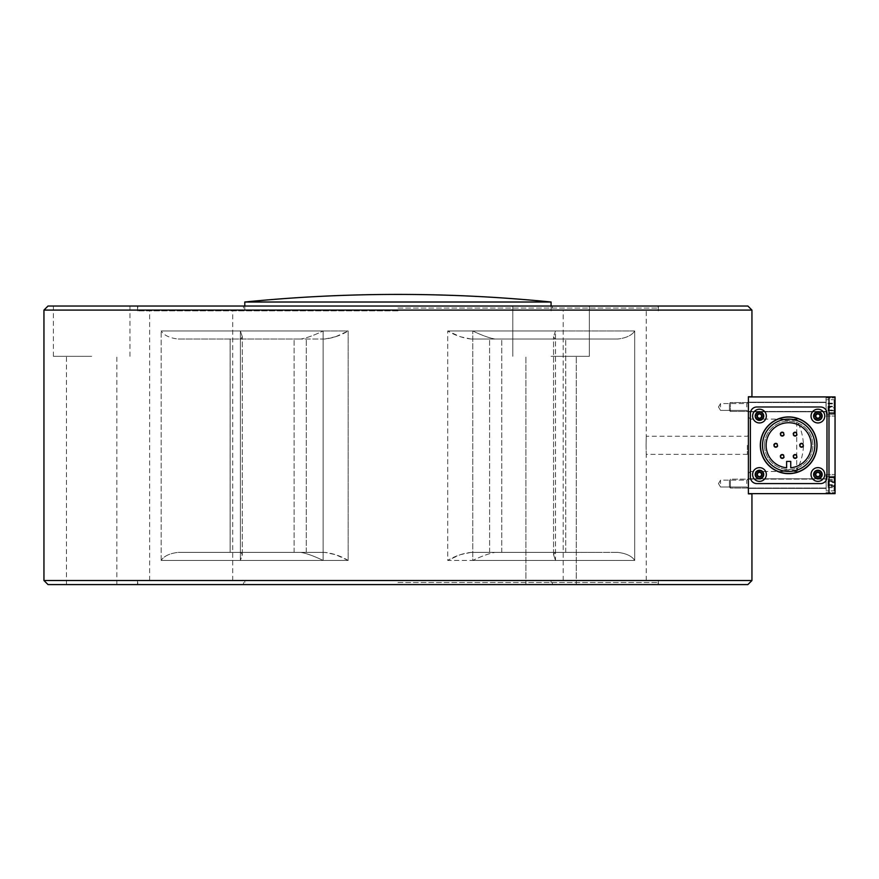 <?xml version="1.0" encoding="UTF-8"?>
<svg xmlns="http://www.w3.org/2000/svg" width="879" height="879" viewBox="0 0 879 879"><rect width="100%" height="100%" fill="white"/><g stroke="black" fill="none" stroke-linecap="round" stroke-linejoin="round"><path stroke-width="0.66" stroke-dasharray="4.39 3.3" d="M48.015 584.579L747.875 584.579M751.941 580.514L43.95 580.514M747.875 306.024L48.015 306.024M43.95 310.089L751.941 310.089M748.392 406.988L748.392 401.956L748.392 406.988M746.798 406.988L746.798 403.549L746.798 406.988M720.538 406.988L720.538 403.549L720.538 406.988M748.392 483.593L748.392 478.561L748.392 483.593M746.798 483.593L746.798 480.154L746.798 483.593M720.538 483.593L720.538 480.154L720.538 483.593M747.37 445.301L747.37 454.366L747.37 445.301M646.087 445.301C646.263 457.003 646.263 457.003 646.087 445.301C646.263 457.003 646.263 457.003 646.087 445.301C646.263 433.6 646.263 433.6 646.087 445.301C646.263 433.6 646.263 433.6 646.087 445.301M748.392 445.301L748.392 455.399L748.392 445.301M397.945 310.858L137.542 310.858L397.945 310.858M244.801 302.013L551.078 302.013M91.669 306.024L53.377 306.024L91.669 306.024M91.669 356.325L53.377 356.325L91.669 356.325M91.669 584.579L66.474 584.579L91.669 584.579M551.078 306.024L589.369 306.024L551.078 306.024L589.369 306.024L551.078 306.024L551.078 310.858M551.078 356.325L589.369 356.325L551.078 356.325M551.078 584.579L576.272 584.579L551.078 584.579M397.945 582.513L658.118 582.513L397.945 582.513M634.715 560.428C631.88 556.066 626.2 553.374 617.662 552.375C626.2 553.374 631.88 556.066 634.715 560.428L634.715 330.976C631.88 335.349 626.2 338.041 617.662 339.041C626.2 338.041 631.88 335.349 634.715 330.976L472.759 330.976C481.868 335.349 489.328 338.041 495.119 339.041C489.328 338.041 481.868 335.349 472.759 330.976L634.715 330.976L634.715 560.428L472.759 560.428C481.868 556.066 489.328 553.374 495.119 552.375C489.328 553.374 481.868 556.066 472.759 560.428L472.759 330.976L472.759 560.428L634.715 560.428M617.662 339.041L555.023 339.041L553.572 336.712L555.023 339.041L617.662 339.041L471.122 339.041C462.772 338.041 454.97 335.349 447.719 330.976L460.222 336.712L471.122 339.041L617.662 339.041M595.116 552.375L565.757 552.375L595.116 552.375M230.133 339.041L178.228 339.041C169.691 338.041 163.999 335.349 161.176 330.976C163.999 335.349 169.691 338.041 178.228 339.041L240.868 339.041L242.318 336.712L240.868 339.041L230.133 339.041L230.133 552.375L240.868 552.375L242.318 554.693L240.385 560.428L242.318 554.693L240.868 552.375L178.228 552.375C169.691 553.374 163.999 556.066 161.176 560.428C163.999 556.066 169.691 553.374 178.228 552.375L230.133 552.375L230.155 339.041L230.155 552.375L230.133 339.041M335.657 336.712L348.172 330.976C340.92 335.349 333.119 338.041 324.769 339.041L335.657 336.712M348.172 560.428L335.657 554.693L324.769 552.375C333.119 553.374 340.92 556.066 348.172 560.428L348.172 330.976L240.385 330.976L242.318 336.712L240.385 330.976L348.172 330.976L348.172 560.428L240.385 560.428L240.385 330.976L240.385 560.428L348.172 560.428M471.122 552.375L501.777 552.375L471.122 552.375L460.222 554.693L447.719 560.428C454.97 556.066 462.772 553.374 471.122 552.375L555.023 552.375L553.572 554.693L555.495 560.428L553.572 554.693L555.023 552.375L565.757 552.375L471.122 552.375M751.941 396.748L748.392 396.748L748.392 493.855L751.941 493.855M324.769 339.041L300.761 339.041C306.562 338.041 314.012 335.349 323.12 330.976C314.012 335.349 306.562 338.041 300.761 339.041L324.769 339.041M306.299 552.375L324.769 552.375L294.113 552.375L306.277 552.375L306.299 339.041L306.277 552.375M300.761 552.375C306.562 553.374 314.012 556.066 323.12 560.428C314.012 556.066 306.562 553.374 300.761 552.375L178.228 552.375L300.761 552.375M489.614 552.375L489.592 339.041L489.614 552.375M555.495 330.976L553.572 336.712L555.495 330.976L447.719 330.976L555.495 330.976L555.495 560.428L447.719 560.428L447.719 330.976L447.719 560.428L555.495 560.428L555.495 330.976M565.757 552.375L565.735 339.041L565.757 552.375M397.945 580.547L658.349 580.547L397.945 580.547M397.945 306.024L658.349 306.024L397.945 306.024M397.945 584.579L658.349 584.579L397.945 584.579M178.228 339.041L300.761 339.041L178.228 339.041M471.122 339.041L555.023 339.041L471.122 339.041M324.769 552.375L240.868 552.375L324.769 552.375M617.662 552.375L495.119 552.375L617.662 552.375M397.945 308.089L658.118 308.089L397.945 308.089M826.018 406.988L826.018 397.912L826.018 406.988M835.05 406.988L835.05 397.912L835.05 406.988M826.018 483.593L826.018 474.517L826.018 483.593M835.05 483.593L835.05 474.517L835.05 483.593M748.392 445.29L748.392 417.075L748.392 445.29M750.402 445.29L750.402 471.485L750.402 445.29M796.748 470.21L780.629 470.21L788.694 471.485C775.728 472.649 761.324 458.245 762.5 445.29A26.194 26.194 0 0 0 788.694 471.485A26.194 26.194 0 0 0 796.748 420.36C800.78 427.765 803.054 436.072 803.56 445.29C803.054 454.498 800.78 462.815 796.748 470.21L788.694 471.485L796.748 470.21A26.194 26.194 0 0 0 788.694 419.096A26.194 26.194 0 0 0 762.5 445.29C761.324 432.325 775.728 417.921 788.694 419.096L796.748 420.36L796.748 470.21A26.194 26.194 0 0 1 780.629 470.21M755.292 416.075A4.186 4.186 0 0 0 759.478 420.272A4.186 4.186 0 0 0 763.675 416.075A4.186 4.186 0 0 0 759.478 411.888A4.186 4.186 0 0 0 755.292 416.075M756.61 416.075A2.868 2.868 0 0 0 759.478 418.942A2.868 2.868 0 0 0 762.346 416.075A2.868 2.868 0 0 0 759.478 413.207A2.868 2.868 0 0 0 756.61 416.075A2.868 2.868 0 0 0 759.478 418.942A2.868 2.868 0 0 0 762.346 416.075A2.868 2.868 0 0 0 759.478 413.207A2.868 2.868 0 0 0 756.61 416.075M813.712 416.075A4.186 4.186 0 0 0 817.899 420.272A4.186 4.186 0 0 0 822.085 416.075A4.186 4.186 0 0 0 817.899 411.888A4.186 4.186 0 0 0 813.712 416.075M815.031 416.075A2.868 2.868 0 0 0 817.899 418.942A2.868 2.868 0 0 0 820.766 416.075A2.868 2.868 0 0 0 817.899 413.207A2.868 2.868 0 0 0 815.031 416.075A2.868 2.868 0 0 0 817.899 418.942A2.868 2.868 0 0 0 820.766 416.075A2.868 2.868 0 0 0 817.899 413.207A2.868 2.868 0 0 0 815.031 416.075M813.712 474.495A4.186 4.186 0 0 0 817.899 478.692A4.186 4.186 0 0 0 822.085 474.495A4.186 4.186 0 0 0 817.899 470.309A4.186 4.186 0 0 0 813.712 474.495M815.031 474.495A2.868 2.868 0 0 0 817.899 477.363A2.868 2.868 0 0 0 820.766 474.495A2.868 2.868 0 0 0 817.899 471.627A2.868 2.868 0 0 0 815.031 474.495A2.868 2.868 0 0 0 817.899 477.363A2.868 2.868 0 0 0 820.766 474.495A2.868 2.868 0 0 0 817.899 471.627A2.868 2.868 0 0 0 815.031 474.495M755.292 474.495A4.186 4.186 0 0 0 759.478 478.692A4.186 4.186 0 0 0 763.675 474.495A4.186 4.186 0 0 0 759.478 470.309A4.186 4.186 0 0 0 755.292 474.495M756.61 474.495A2.868 2.868 0 0 0 759.478 477.363A2.868 2.868 0 0 0 762.346 474.495A2.868 2.868 0 0 0 759.478 471.627A2.868 2.868 0 0 0 756.61 474.495A2.868 2.868 0 0 0 759.478 477.363A2.868 2.868 0 0 0 762.346 474.495A2.868 2.868 0 0 0 759.478 471.627A2.868 2.868 0 0 0 756.61 474.495M760.478 445.29A28.205 28.205 0 0 0 788.694 473.495A28.205 28.205 0 0 0 816.899 445.29A28.205 28.205 0 0 0 788.694 417.075A28.205 28.205 0 0 0 760.478 445.29A28.205 28.205 0 0 0 788.694 473.495A28.205 28.205 0 0 0 816.899 445.29A28.205 28.205 0 0 0 788.694 417.075A28.205 28.205 0 0 0 760.478 445.29M828.985 396.923L828.985 493.646M748.392 396.923L748.392 493.646L835.05 493.646L835.05 396.923L748.392 396.923L748.392 493.646M796.748 420.36L796.748 419.096L796.748 420.36L788.694 419.096L780.629 420.36L796.748 420.36A26.194 26.194 0 0 0 780.629 420.36M766.125 445.29A22.568 22.568 0 0 0 786.628 467.76L786.628 461.409L790.748 461.409L790.748 467.76A22.568 22.568 0 0 0 811.262 445.29A22.568 22.568 0 0 0 788.694 422.722A22.568 22.568 0 0 0 766.125 445.29M783.848 456.454A1.615 1.615 0 0 0 782.244 454.839A1.615 1.615 0 0 0 780.629 456.454A1.615 1.615 0 0 0 782.244 458.069A1.615 1.615 0 0 0 783.848 456.454M796.748 456.454A1.615 1.615 0 0 0 795.132 454.839A1.615 1.615 0 0 0 793.528 456.454A1.615 1.615 0 0 0 795.132 458.069A1.615 1.615 0 0 0 796.748 456.454M803.197 445.29A1.615 1.615 0 0 0 801.582 443.675A1.615 1.615 0 0 0 799.978 445.29A1.615 1.615 0 0 0 801.582 446.895A1.615 1.615 0 0 0 803.197 445.29M796.748 434.116A1.615 1.615 0 0 0 795.132 432.512A1.615 1.615 0 0 0 793.528 434.116A1.615 1.615 0 0 0 795.132 435.731A1.615 1.615 0 0 0 796.748 434.116M777.41 445.29A1.615 1.615 0 0 0 775.794 443.675A1.615 1.615 0 0 0 774.179 445.29A1.615 1.615 0 0 0 775.794 446.895A1.615 1.615 0 0 0 777.41 445.29M783.848 434.116A1.615 1.615 0 0 0 782.244 432.512A1.615 1.615 0 0 0 780.629 434.116A1.615 1.615 0 0 0 782.244 435.731A1.615 1.615 0 0 0 783.848 434.116M799.33 445.29A2.252 2.252 0 0 1 801.582 443.027A2.252 2.252 0 0 1 803.845 445.29A2.252 2.252 0 0 1 801.582 447.543A2.252 2.252 0 0 1 799.33 445.29A2.252 2.252 0 0 1 801.582 443.027A2.252 2.252 0 0 1 803.845 445.29A2.252 2.252 0 0 1 801.582 447.543A2.252 2.252 0 0 1 799.33 445.29M792.88 456.454A2.252 2.252 0 0 1 795.132 454.201A2.252 2.252 0 0 1 797.396 456.454A2.252 2.252 0 0 1 795.132 458.717A2.252 2.252 0 0 1 792.88 456.454A2.252 2.252 0 0 1 795.132 454.201A2.252 2.252 0 0 1 797.396 456.454A2.252 2.252 0 0 1 795.132 458.717A2.252 2.252 0 0 1 792.88 456.454M779.981 456.454A2.252 2.252 0 0 1 782.244 454.201A2.252 2.252 0 0 1 784.497 456.454A2.252 2.252 0 0 1 782.244 458.717A2.252 2.252 0 0 1 779.981 456.454A2.252 2.252 0 0 1 782.244 454.201A2.252 2.252 0 0 1 784.497 456.454A2.252 2.252 0 0 1 782.244 458.717A2.252 2.252 0 0 1 779.981 456.454M773.531 445.29A2.252 2.252 0 0 1 775.794 443.027A2.252 2.252 0 0 1 778.047 445.29A2.252 2.252 0 0 1 775.794 447.543A2.252 2.252 0 0 1 773.531 445.29A2.252 2.252 0 0 1 775.794 443.027A2.252 2.252 0 0 1 778.047 445.29A2.252 2.252 0 0 1 775.794 447.543A2.252 2.252 0 0 1 773.531 445.29M779.981 434.116A2.252 2.252 0 0 1 782.244 431.864A2.252 2.252 0 0 1 784.497 434.116A2.252 2.252 0 0 1 782.244 436.38A2.252 2.252 0 0 1 779.981 434.116A2.252 2.252 0 0 1 782.244 431.864A2.252 2.252 0 0 1 784.497 434.116A2.252 2.252 0 0 1 782.244 436.38A2.252 2.252 0 0 1 779.981 434.116M792.88 434.116A2.252 2.252 0 0 1 795.132 431.864A2.252 2.252 0 0 1 797.396 434.116A2.252 2.252 0 0 1 795.132 436.38A2.252 2.252 0 0 1 792.88 434.116A2.252 2.252 0 0 1 795.132 431.864A2.252 2.252 0 0 1 797.396 434.116A2.252 2.252 0 0 1 795.132 436.38A2.252 2.252 0 0 1 792.88 434.116M764.51 445.29A24.183 24.183 0 0 1 788.694 421.107A24.183 24.183 0 0 1 812.866 445.29A24.183 24.183 0 0 1 788.694 469.463A24.183 24.183 0 0 1 764.51 445.29A24.183 24.183 0 0 1 788.694 421.107A24.183 24.183 0 0 1 812.866 445.29A24.183 24.183 0 0 1 788.694 469.463A24.183 24.183 0 0 1 764.51 445.29M821.766 474.495A3.868 3.868 0 0 1 817.899 478.363A3.868 3.868 0 0 1 814.031 474.495A3.868 3.868 0 0 1 817.899 470.628A3.868 3.868 0 0 1 821.766 474.495A3.868 3.868 0 0 1 817.899 478.363A3.868 3.868 0 0 1 814.031 474.495A3.868 3.868 0 0 1 817.899 470.628A3.868 3.868 0 0 1 821.766 474.495M763.346 474.495A3.868 3.868 0 0 1 759.478 478.363A3.868 3.868 0 0 1 755.61 474.495A3.868 3.868 0 0 1 759.478 470.628A3.868 3.868 0 0 1 763.346 474.495A3.868 3.868 0 0 1 759.478 478.363A3.868 3.868 0 0 1 755.61 474.495A3.868 3.868 0 0 1 759.478 470.628A3.868 3.868 0 0 1 763.346 474.495M763.346 416.075A3.868 3.868 0 0 1 759.478 419.942A3.868 3.868 0 0 1 755.61 416.075A3.868 3.868 0 0 1 759.478 412.207A3.868 3.868 0 0 1 763.346 416.075A3.868 3.868 0 0 1 759.478 419.942A3.868 3.868 0 0 1 755.61 416.075A3.868 3.868 0 0 1 759.478 412.207A3.868 3.868 0 0 1 763.346 416.075M821.766 416.075A3.868 3.868 0 0 1 817.899 419.942A3.868 3.868 0 0 1 814.031 416.075A3.868 3.868 0 0 1 817.899 412.207A3.868 3.868 0 0 1 821.766 416.075A3.868 3.868 0 0 1 817.899 419.942A3.868 3.868 0 0 1 814.031 416.075A3.868 3.868 0 0 1 817.899 412.207A3.868 3.868 0 0 1 821.766 416.075M817.063 445.29A28.37 28.37 0 0 0 788.694 416.921A28.37 28.37 0 0 0 760.313 445.29A28.37 28.37 0 0 0 788.694 473.66A28.37 28.37 0 0 0 817.063 445.29M820.546 406.988A6.45 6.45 0 0 1 826.985 413.438L826.985 477.143A6.45 6.45 0 0 1 820.546 483.593L756.841 483.593A6.45 6.45 0 0 1 750.391 477.143L750.391 413.438A6.45 6.45 0 0 1 756.841 406.988L820.546 406.988M815.965 473.221A2.318 2.318 0 0 1 819.173 472.561A2.318 2.318 0 0 1 819.832 475.77A2.318 2.318 0 0 1 816.624 476.44A2.318 2.318 0 0 1 815.965 473.221M820.909 476.484A3.615 3.615 0 0 0 819.887 471.485A3.615 3.615 0 0 0 814.888 472.506A3.615 3.615 0 0 1 819.887 471.485A3.615 3.615 0 0 1 820.909 476.484A3.615 3.615 0 0 1 815.91 477.517A3.615 3.615 0 0 1 814.888 472.506A3.615 3.615 0 0 0 815.91 477.517A3.615 3.615 0 0 0 820.909 476.484M812.163 470.715A6.867 6.867 0 0 1 821.678 468.76A6.867 6.867 0 0 1 823.634 478.275A6.867 6.867 0 0 1 814.119 480.231A6.867 6.867 0 0 1 812.163 470.715M816.162 476.044L818.371 476.781L820.107 475.231L819.635 472.946L817.426 472.221L815.69 473.759L816.162 476.044M757.204 474.935A2.318 2.318 0 0 1 759.038 472.221A2.318 2.318 0 0 1 761.763 474.056A2.318 2.318 0 0 1 759.917 476.781A2.318 2.318 0 0 1 757.204 474.935M763.027 473.814A3.615 3.615 0 0 0 758.797 470.946A3.615 3.615 0 0 0 755.929 475.176A3.615 3.615 0 0 1 758.797 470.946A3.615 3.615 0 0 1 763.027 473.814A3.615 3.615 0 0 1 760.159 478.044A3.615 3.615 0 0 1 755.929 475.176A3.615 3.615 0 0 0 760.159 478.044A3.615 3.615 0 0 0 763.027 473.814M752.732 475.792A6.867 6.867 0 0 1 758.181 467.749A6.867 6.867 0 0 1 766.224 473.199A6.867 6.867 0 0 1 760.774 481.242A6.867 6.867 0 0 1 752.732 475.792M759.313 476.814L761.401 475.803L761.577 473.484L759.643 472.177L757.555 473.188L757.39 475.506L759.313 476.814M758.05 414.251A2.318 2.318 0 0 1 761.313 414.646A2.318 2.318 0 0 1 760.906 417.91A2.318 2.318 0 0 1 757.654 417.503A2.318 2.318 0 0 1 758.05 414.251M761.708 418.92A3.615 3.615 0 0 0 762.324 413.855A3.615 3.615 0 0 0 757.259 413.229A3.615 3.615 0 0 1 762.324 413.855A3.615 3.615 0 0 1 761.708 418.92A3.615 3.615 0 0 1 756.632 418.305A3.615 3.615 0 0 1 757.259 413.229A3.615 3.615 0 0 0 756.632 418.305A3.615 3.615 0 0 0 761.708 418.92M755.248 410.669A6.867 6.867 0 0 1 764.884 411.844A6.867 6.867 0 0 1 763.708 421.491A6.867 6.867 0 0 1 754.072 420.305A6.867 6.867 0 0 1 755.248 410.669M757.335 416.987L759.192 418.382L761.335 417.481L761.621 415.163L759.764 413.767L757.621 414.679L757.335 416.987M816.086 414.635A2.318 2.318 0 0 1 819.349 414.262A2.318 2.318 0 0 1 819.711 417.525A2.318 2.318 0 0 1 816.448 417.899A2.318 2.318 0 0 1 816.086 414.635M820.722 418.327A3.615 3.615 0 0 0 820.151 413.251A3.615 3.615 0 0 0 815.075 413.833A3.615 3.615 0 0 1 820.151 413.251A3.615 3.615 0 0 1 820.722 418.327A3.615 3.615 0 0 1 815.646 418.898A3.615 3.615 0 0 1 815.075 413.833A3.615 3.615 0 0 0 815.646 418.898A3.615 3.615 0 0 0 820.722 418.327M812.526 411.801A6.867 6.867 0 0 1 822.173 410.702A6.867 6.867 0 0 1 823.271 420.36A6.867 6.867 0 0 1 813.624 421.448A6.867 6.867 0 0 1 812.526 411.801M816.031 417.459L818.162 418.393L820.03 417.009L819.766 414.69L817.635 413.767L815.767 415.152L816.031 417.459M729.427 487.043L729.427 480.11L729.427 487.043M730.405 479.176L730.405 488.032L730.405 479.143L730.405 488.032L730.405 479.143L826.15 479.143L826.15 488.032L826.15 479.143L730.405 479.143L729.427 480.11L729.427 487.065L729.427 480.11L730.405 479.143M835.05 477.319L835.05 489.911L835.05 477.319M834.083 490.812L834.083 476.297L834.083 490.812M826.15 476.363L826.15 490.878L826.15 476.363M835.05 486.45L835.05 479.67L835.05 487.504L835.05 486.45L828.018 486.45L828.018 482.527L835.05 482.527M828.018 482.527L828.018 486.45M828.018 487.504L835.05 487.504M828.018 484.648L835.05 484.648M828.018 480.725L835.05 480.725M828.018 479.67L835.05 479.67M835.05 477.583L835.05 489.911L835.05 477.583M834.083 490.515L834.083 476.297L834.083 490.515M826.15 476.66L826.15 490.878L826.15 476.66M835.05 485.867L835.05 479.538L835.05 487.636L835.05 485.867L828.018 485.867L828.018 481.824L835.05 481.824M828.018 481.824L828.018 485.867M828.018 487.636L835.05 487.636M828.018 485.351L835.05 485.351M828.018 481.307L835.05 481.307M828.018 479.538L835.05 479.538M729.427 410.284L729.427 403.505L729.427 410.284M730.405 402.769L730.405 411.438L730.405 402.769M835.05 401L835.05 413.306L835.05 401M834.083 413.888L834.083 399.703L834.083 413.888M826.15 411.207L826.15 402.538L826.15 411.207M826.15 400.077L826.15 414.273L826.15 400.077M835.05 410.823L835.05 403.153L835.05 410.823L828.018 410.823L828.018 407.746L835.05 407.746M828.018 407.746L828.018 410.823M828.018 410.053L835.05 410.053M828.018 406.219L835.05 406.219M828.018 403.153L835.05 403.153M828.018 403.922L835.05 403.922M729.427 410.416L729.427 403.505L729.427 410.416M730.405 402.604L730.405 411.438L730.405 402.604M835.05 400.758L835.05 413.306L835.05 400.758M834.083 414.174L834.083 399.703L834.083 414.174M826.15 411.372L826.15 402.538L826.15 411.372M826.15 399.802L826.15 414.273L826.15 399.802M835.05 410.57L835.05 403.406L835.05 410.57L828.018 410.57L828.018 407.12L835.05 407.12M828.018 407.12L828.018 410.57M828.018 410.427L835.05 410.427M828.018 406.845L835.05 406.845M828.018 403.406L835.05 403.406M828.018 403.538L835.05 403.538M323.12 330.976L161.176 330.976L323.12 330.976L323.12 560.428L161.176 560.428L323.12 560.428L323.12 330.976M161.176 560.428L161.176 330.976L161.176 560.428M746.798 410.416L748.392 412.02L746.798 410.416L720.538 410.416L746.798 410.416M718.473 406.988L720.538 410.416L718.473 406.988L720.538 403.549L746.798 403.549L748.392 401.956L746.798 403.549L720.538 403.549L718.473 406.988M746.798 487.021L748.392 488.614L746.798 487.021L720.538 487.021L746.798 487.021M718.473 483.593L720.538 487.021L718.473 483.593L720.538 480.154L746.798 480.154L748.392 478.561L746.798 480.154L720.538 480.154L718.473 483.593M646.252 580.547L646.252 454.366L747.37 454.366L748.392 455.399M137.542 580.547L137.542 584.579M137.542 310.858L137.542 306.024M53.377 356.325L53.377 306.024M66.474 584.579L66.474 356.325M512.798 356.325L512.798 306.024L512.798 356.325M525.895 584.579L525.895 356.325L525.895 584.579M149.628 580.547L149.628 310.858M563.175 580.547L563.175 310.858M551.078 580.547L551.078 582.513M294.113 552.375L294.113 339.041L294.113 552.375M501.777 552.375L501.777 339.041L501.777 552.375M242.318 554.693L242.318 336.712L242.318 554.693M553.572 554.693L553.572 336.712L553.572 554.693M244.801 580.547L244.801 582.513M232.715 580.547L232.715 310.858M748.392 435.215L747.37 436.237L646.252 436.237L646.252 310.858M576.272 584.579L576.272 356.325L576.272 584.579M589.369 356.325L589.369 306.024L589.369 356.325M116.852 584.579L116.852 356.325M129.949 356.325L129.949 306.024M658.349 310.858L658.349 306.024M244.801 306.024L244.801 310.858M658.349 580.547L658.349 584.579M243.516 306.024L243.516 308.089M658.118 306.024L658.118 308.089M137.772 306.024L137.772 308.089M552.375 306.024L552.375 308.089M243.516 582.513L243.516 584.579M658.118 582.513L658.118 584.579M137.772 582.513L137.772 584.579M552.375 582.513L552.375 584.579M748.392 411.811L826.018 411.811L748.392 411.811M826.018 416.053L835.05 416.053L826.018 416.053M748.392 488.405L826.018 488.405L748.392 488.405M826.018 492.658L835.05 492.658L826.018 492.658M797.714 469.88L796.748 471.485L750.402 471.485L748.392 473.495M797.714 420.7L796.748 419.096L750.402 419.096L748.392 417.075M826.018 474.517L835.05 474.517L826.018 474.517M748.392 478.769L826.018 478.769L748.392 478.769M826.018 397.912L835.05 397.912L826.018 397.912M748.392 402.164L826.018 402.164L748.392 402.164M729.427 487.065L730.405 488.032L826.15 488.032L730.405 488.032L729.427 487.065M835.05 489.911L834.083 490.878L826.15 490.878L834.083 490.878L835.05 489.911M834.083 476.297L826.15 476.297L834.083 476.297L835.05 477.264L834.083 476.297M729.427 403.505L730.405 402.538L826.15 402.538L730.405 402.538L729.427 403.505M835.05 400.67L834.083 399.703L826.15 399.703L834.083 399.703L835.05 400.67M834.083 414.273L826.15 414.273L834.083 414.273L835.05 413.306L834.083 414.273M730.405 411.438L826.15 411.438L730.405 411.438L729.427 410.471L730.405 411.438"/><path stroke-width="1.32" d="M747.875 584.579L48.015 584.579L43.95 580.514L751.941 580.514L747.875 584.579M43.95 310.089L48.015 306.024L747.875 306.024L751.941 310.089L43.95 310.089L43.95 580.514M244.801 302.013A1547.512 1547.512 0 0 1 551.078 302.013L244.801 302.013L244.801 306.024M751.941 310.089L751.941 396.748L748.392 396.748L748.392 493.855L751.941 493.855L751.941 580.514M748.392 493.646L828.985 493.646L828.985 477.528L835.05 477.528L835.05 493.646L828.985 493.646M748.392 396.923L835.05 396.923L835.05 477.528M835.05 413.042L828.985 413.042L828.985 477.528M828.985 413.042L828.985 396.923M814.833 445.29A26.15 26.15 0 0 0 788.694 419.14A26.15 26.15 0 0 0 762.543 445.29A26.15 26.15 0 0 0 788.694 471.43A26.15 26.15 0 0 0 814.833 445.29M760.478 445.29A28.205 28.205 0 0 1 788.694 417.075A28.205 28.205 0 0 1 816.899 445.29A28.205 28.205 0 0 1 788.694 473.495A28.205 28.205 0 0 1 760.478 445.29M766.125 445.29A22.568 22.568 0 0 0 786.628 467.76L786.628 461.409L790.748 461.409L790.748 467.76A22.568 22.568 0 0 0 811.262 445.29A22.568 22.568 0 0 0 788.694 422.722A22.568 22.568 0 0 0 766.125 445.29M783.848 456.454A1.615 1.615 0 0 0 782.244 454.839A1.615 1.615 0 0 0 780.629 456.454A1.615 1.615 0 0 0 782.244 458.069A1.615 1.615 0 0 0 783.848 456.454M796.748 456.454A1.615 1.615 0 0 0 795.132 454.839A1.615 1.615 0 0 0 793.528 456.454A1.615 1.615 0 0 0 795.132 458.069A1.615 1.615 0 0 0 796.748 456.454M803.197 445.29A1.615 1.615 0 0 0 801.582 443.675A1.615 1.615 0 0 0 799.978 445.29A1.615 1.615 0 0 0 801.582 446.895A1.615 1.615 0 0 0 803.197 445.29M796.748 434.116A1.615 1.615 0 0 0 795.132 432.512A1.615 1.615 0 0 0 793.528 434.116A1.615 1.615 0 0 0 795.132 435.731A1.615 1.615 0 0 0 796.748 434.116M777.41 445.29A1.615 1.615 0 0 0 775.794 443.675A1.615 1.615 0 0 0 774.179 445.29A1.615 1.615 0 0 0 775.794 446.895A1.615 1.615 0 0 0 777.41 445.29M783.848 434.116A1.615 1.615 0 0 0 782.244 432.512A1.615 1.615 0 0 0 780.629 434.116A1.615 1.615 0 0 0 782.244 435.731A1.615 1.615 0 0 0 783.848 434.116M817.063 445.29A28.37 28.37 0 0 0 788.694 416.921A28.37 28.37 0 0 0 760.313 445.29A28.37 28.37 0 0 0 788.694 473.66A28.37 28.37 0 0 0 817.063 445.29M820.546 406.988A6.45 6.45 0 0 1 826.985 413.438L826.985 477.143A6.45 6.45 0 0 1 820.546 483.593L756.841 483.593A6.45 6.45 0 0 1 750.391 477.143L750.391 413.438A6.45 6.45 0 0 1 756.841 406.988L820.546 406.988M812.163 470.715A6.867 6.867 0 0 1 821.678 468.76A6.867 6.867 0 0 1 823.634 478.275A6.867 6.867 0 0 1 814.119 480.231A6.867 6.867 0 0 1 812.163 470.715A6.867 6.867 0 0 0 814.119 480.231A6.867 6.867 0 0 0 823.634 478.275M818.371 476.781L820.107 475.231L819.635 472.946L817.426 472.221L815.69 473.759L816.162 476.044L818.371 476.781M752.732 475.792A6.867 6.867 0 0 1 758.181 467.749A6.867 6.867 0 0 1 766.224 473.199A6.867 6.867 0 0 1 760.774 481.242A6.867 6.867 0 0 1 752.732 475.792A6.867 6.867 0 0 0 760.774 481.242A6.867 6.867 0 0 0 766.224 473.199M761.401 475.803L761.577 473.484L759.643 472.177L757.555 473.188L757.39 475.506L759.313 476.814L761.401 475.803M755.248 410.669A6.867 6.867 0 0 1 764.884 411.844A6.867 6.867 0 0 1 763.708 421.491A6.867 6.867 0 0 1 754.072 420.305A6.867 6.867 0 0 1 755.248 410.669A6.867 6.867 0 0 0 754.072 420.305A6.867 6.867 0 0 0 763.708 421.491M759.192 418.382L761.335 417.481L761.621 415.163L759.764 413.767L757.621 414.679L757.335 416.987L759.192 418.382M812.526 411.801A6.867 6.867 0 0 1 822.173 410.702A6.867 6.867 0 0 1 823.271 420.36A6.867 6.867 0 0 1 813.624 421.448A6.867 6.867 0 0 1 812.526 411.801A6.867 6.867 0 0 0 813.624 421.448A6.867 6.867 0 0 0 823.271 420.36M818.162 418.393L820.03 417.009L819.766 414.69L817.635 413.767L815.767 415.152L816.031 417.459L818.162 418.393M821.48 476.857A4.285 4.285 0 0 0 820.261 470.913A4.285 4.285 0 0 0 814.317 472.133A4.285 4.285 0 0 0 815.536 478.077A4.285 4.285 0 0 0 821.48 476.857M763.686 473.693A4.285 4.285 0 0 0 758.676 470.287A4.285 4.285 0 0 0 755.27 475.308A4.285 4.285 0 0 0 760.291 478.703A4.285 4.285 0 0 0 763.686 473.693M762.126 419.459A4.285 4.285 0 0 0 762.862 413.438A4.285 4.285 0 0 0 756.841 412.701A4.285 4.285 0 0 0 756.105 418.723A4.285 4.285 0 0 0 762.126 419.459M821.25 418.745A4.285 4.285 0 0 0 820.568 412.723A4.285 4.285 0 0 0 814.547 413.405A4.285 4.285 0 0 0 815.229 419.437A4.285 4.285 0 0 0 821.25 418.745M551.078 302.013L551.078 306.024"/></g></svg>

